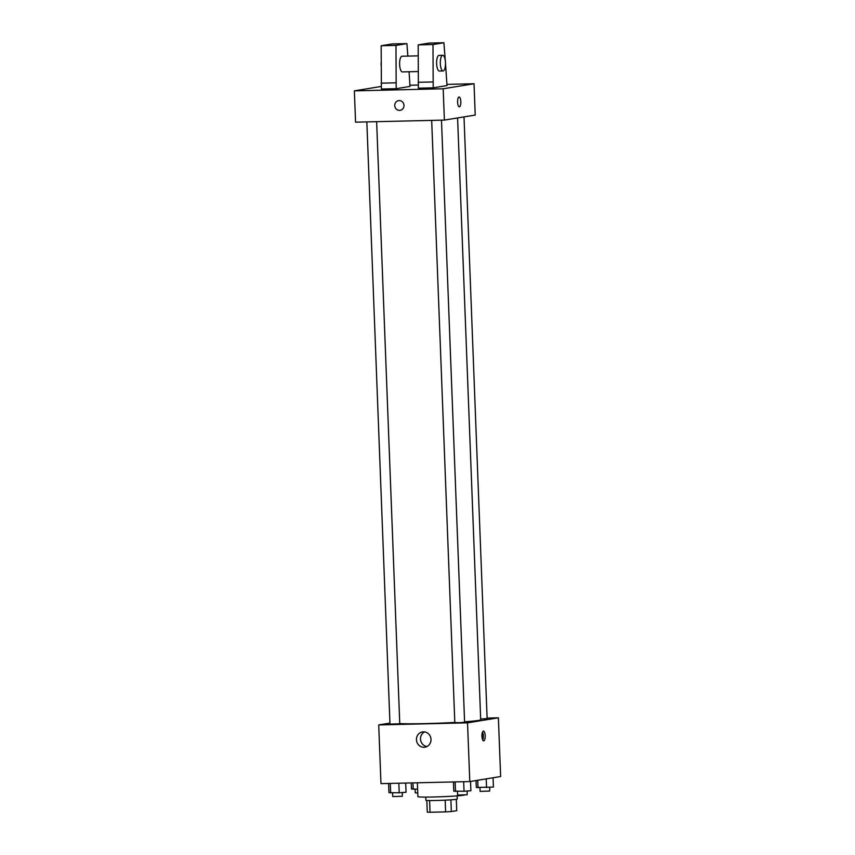 <?xml version="1.0" encoding="UTF-8"?>
<svg xmlns="http://www.w3.org/2000/svg" width="855" height="855" viewBox="0 0 855 855"><rect width="100%" height="100%" fill="white"/><g stroke="black" fill="none" stroke-linecap="round" stroke-linejoin="round"><path stroke-width="1.28" d="M445.177 800.173L445.626 811.887L430.044 812.25A15.176 0.663 -2.2 0 1 427.276 812.111L426.827 800.44M456.303 799.307L456.741 810.668L451.333 811.545A15.176 0.663 -2.2 0 1 445.626 811.887M450.884 799.831L451.333 811.545M457.104 795.887L457.233 799.04A15.679 0.684 177.8 0 1 441.586 800.323A15.679 0.684 177.8 0 1 425.886 800.248L425.769 797.095M429.595 800.547L430.044 812.25M417.368 782.785L417.903 796.636A23.523 1.015 -2.2 0 0 437.514 796.881A23.523 1.015 -2.2 0 0 463.613 795.214A23.523 1.015 -2.2 0 0 464.735 794.958M487.104 718.072L498.38 717.815L500.635 776.522L469.79 781.566L380.977 783.629L378.722 724.922L389.933 723.084M464.596 721.802A42.184 1.828 -2.2 0 0 478.373 720.434A42.184 1.828 -2.2 0 0 480.702 719.75L457.585 117.937M399.766 723.565A42.184 1.828 -2.2 0 0 454.807 722.432M498.38 717.815L467.535 722.849L378.722 724.922M366.838 121.902L389.976 724.142L399.766 723.768L376.638 121.677M480.681 719.034L487.126 718.585L464.009 116.889M441.479 120.16L464.607 722.261L459.723 722.667L454.817 722.635L431.679 120.395M467.535 722.849L469.79 781.566M431.005 739.372A7.706 7.268 80.7 0 1 416.556 740.708A7.706 7.268 80.7 0 1 422.488 731.933A7.706 7.268 80.7 0 1 431.005 739.372M483.374 731.1A4.906 1.614 -91.3 0 1 483.449 731.089A4.906 1.614 -91.3 0 1 485.18 735.952A4.906 1.614 -91.3 0 1 483.674 740.89A4.906 1.614 -91.3 0 1 481.953 736.134A4.906 1.614 -91.3 0 1 483.374 731.1M482.541 732.008A4.906 1.614 -91.3 0 1 482.722 740.003M426.955 746.511A7.706 7.268 80.7 0 1 424.572 731.912M446.962 84.378L474.023 83.747L475.23 115.062L444.386 120.095L355.562 122.169L354.365 90.854L381.277 86.451M409.951 85.233L418.266 85.04M399.189 100.58A4.906 4.628 80.7 0 1 400.161 110.316A4.906 4.628 80.7 0 1 394.807 106.223A4.906 4.628 80.7 0 1 399.189 100.58M474.023 83.747L443.179 88.781L444.386 120.095M443.179 88.781L354.365 90.854M398.58 100.633A4.906 4.628 -99.3 0 0 394.807 106.223A4.906 4.628 -99.3 0 0 400.161 110.306M459.317 106.822A4.906 1.614 88.7 0 0 460.813 101.66A4.906 1.614 -91.3 0 1 459.317 106.822A4.906 1.614 -91.3 0 1 457.596 101.959A4.906 1.614 -91.3 0 1 459.092 97.021A4.906 1.614 -91.3 0 1 460.813 101.66A4.906 1.614 88.7 0 0 459.092 97.021M445.476 62.896L447.005 85.564L433.196 87.83L432.983 44.535L443.905 42.75L445.305 60.705M443.905 42.75L429.103 43.092L418.18 44.877L418.384 88.172L433.196 87.83M409.085 71.756L409.994 86.43L396.186 88.685L381.383 89.027L381.17 45.742L392.092 43.958L406.895 43.616L395.972 45.401L396.186 88.685M418.17 55.853L402.01 56.238A7.845 2.586 88.7 0 0 399.606 64.136A7.845 2.586 88.7 0 0 402.374 71.916A7.845 2.586 88.7 0 0 402.491 71.906M407.867 56.099L406.895 43.616M443.082 70.965L439.385 71.051A7.845 2.586 -91.3 0 1 436.616 63.27A7.845 2.586 -91.3 0 1 439.01 55.372L442.719 55.286A7.845 2.586 -91.3 0 1 445.466 62.704A7.845 2.586 -91.3 0 1 443.082 70.965A7.845 2.586 -91.3 0 1 440.314 63.184A7.845 2.586 -91.3 0 1 442.719 55.286M381.159 62.255A7.845 2.586 88.7 0 0 381.159 65.771M381.17 45.742L395.972 45.401M418.18 44.877L432.983 44.535M381.148 83.159L395.961 82.817M418.159 82.294L432.961 81.952M470.528 781.438L470.891 790.747L464.051 791.26L453.802 791.142L453.439 781.94M463.677 781.705L464.051 791.26M455.138 781.898L455.501 791.463M457.457 791.42L457.596 795.043L467.119 794.755L467.247 791.025M405.698 783.052L406.05 792.254L399.21 792.777L388.961 792.649L388.608 783.447M398.836 783.212L399.21 792.777M390.297 783.415L390.66 792.97M392.616 792.927L392.755 796.55L402.278 796.262L402.416 792.532M493.046 777.761L493.41 787.07L476.31 787.466L476.053 780.54M486.228 778.873L486.559 787.583M477.731 780.262L478.02 787.786M479.976 787.744L480.115 791.367L489.637 791.067L489.765 787.348M417.614 789.186L411.479 788.973L411.244 782.923M412.933 782.881L413.179 789.293M415.135 789.251L415.274 792.874L417.764 792.97M402.374 71.916L418.17 71.542"/></g></svg>
